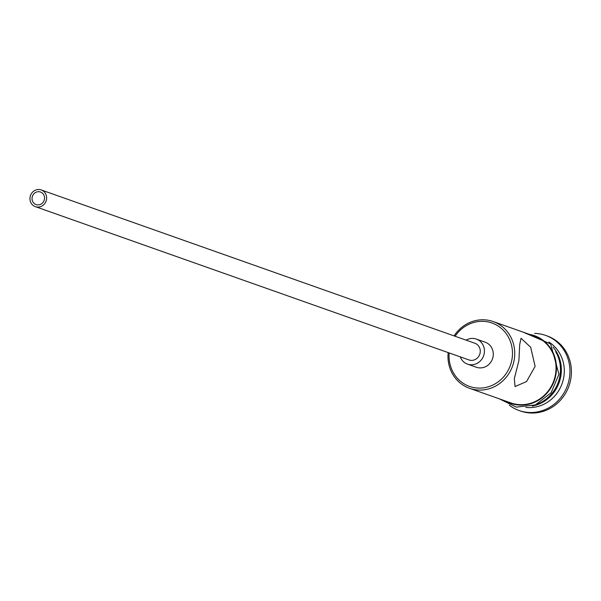 <?xml version="1.0" encoding="UTF-8"?>
<svg xmlns="http://www.w3.org/2000/svg" width="601" height="601" viewBox="0 0 601 601"><rect width="100%" height="100%" fill="white"/><g stroke="black" fill="none" stroke-linecap="round" stroke-linejoin="round"><path stroke-width="0.9" d="M449.202 352.952A33.633 31.462 -70.5 0 0 476.758 388.006A33.633 31.462 -70.5 0 0 512.082 358.617A33.633 31.462 -70.5 0 0 492.925 323.361A33.633 31.462 -70.5 0 0 455.1 336.26M454.078 335.899A35.406 33.123 109.5 0 1 493.158 321.55A35.406 33.123 109.5 0 1 514.321 359.03A35.406 33.123 109.5 0 1 469.561 388.314A35.406 33.123 109.5 0 1 448.173 352.592M32.108 197.526A6.641 6.213 -70.5 0 0 36.075 204.558A6.641 6.213 -70.5 0 0 44.474 199.066A6.641 6.213 -70.5 0 0 40.5 192.035A6.641 6.213 -70.5 0 0 32.108 197.526M46.532 199.322A8.85 8.279 -70.5 0 0 41.244 189.954A8.85 8.279 -70.5 0 0 30.05 197.271A8.85 8.279 -70.5 0 0 35.339 206.639A8.85 8.279 -70.5 0 0 46.532 199.322M35.339 206.639L468.968 359.939A8.85 8.279 -70.5 0 0 480.161 352.622A8.85 8.279 -70.5 0 0 474.873 343.246L41.244 189.954M460.246 356.851A13.275 12.418 -70.5 0 0 467.495 364.116A13.275 12.418 -70.5 0 0 484.278 353.133A13.275 12.418 -70.5 0 0 476.345 339.077A13.275 12.418 -70.5 0 0 466.143 340.166M467.495 364.116L476.345 367.241A13.275 12.418 -70.5 0 0 493.128 356.258A13.275 12.418 -70.5 0 0 485.195 342.202L476.345 339.077M518.896 360.653L514.328 378.63L515.034 386.556L526.566 381.552L535.115 366.385L530.675 347.273L521.052 338.25L519.7 344.523L518.896 360.653M553.033 347.093A35.406 33.123 109.5 0 1 560.928 375.512A35.406 33.123 109.5 0 1 532.178 406.073M548.901 342.059A35.406 33.123 109.5 0 1 563.881 376.557A35.406 33.123 109.5 0 1 525.8 407.388M534.612 333.427A39.831 37.262 109.5 0 1 545.67 335.418A39.831 37.262 109.5 0 1 569.478 377.586A39.831 37.262 109.5 0 1 519.114 410.528A39.831 37.262 109.5 0 1 509.257 405.127M493.158 321.55L534.462 336.147A35.406 33.123 109.5 0 1 555.617 373.634A35.406 33.123 109.5 0 1 510.858 402.91L469.561 388.314M555.67 351.698A35.406 33.123 109.5 0 1 560.042 375.197A35.406 33.123 109.5 0 1 537.129 404.15M545.67 335.418L547.143 335.944A39.831 37.262 109.5 0 1 570.95 378.112A39.831 37.262 109.5 0 1 520.594 411.046L519.114 410.528M505.907 401.16A35.85 33.536 -70.5 0 0 556.03 373.687A35.85 33.536 -70.5 0 0 529.504 334.396M499.228 398.801L516.297 407.125L535.356 404.931L551.049 392.851L558.96 374.273L550.614 343.922L522.825 332.037"/></g></svg>
